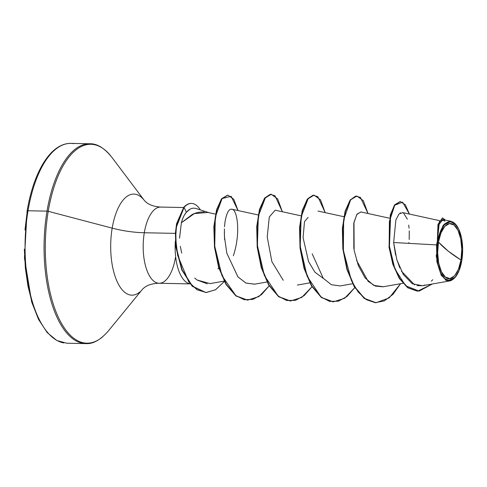 <?xml version="1.0" encoding="UTF-8"?>
<svg xmlns="http://www.w3.org/2000/svg" width="487" height="487" viewBox="0 0 487 487"><rect width="100%" height="100%" fill="white"/><g stroke="black" fill="none" stroke-linecap="round" stroke-linejoin="round"><path stroke-width="0.73" d="M438.47 242.094L448.113 251.03L460.97 260.034C459.241 273.651 450.578 282.612 445.362 277.091C439.749 273.98 435.774 254.938 438.47 242.094A27.54 12.053 -88.8 0 1 454.079 225.031A27.54 12.053 -88.8 0 1 460.97 260.034A212.642 60.674 9.5 0 1 448.113 251.03A212.642 60.674 9.5 0 1 438.47 242.094L437.661 252.741L438.684 263.126L441.392 271.679L445.362 277.091L450 278.546L454.596 275.812L458.45 269.311L460.97 260.034L461.779 249.387L460.757 239.001L458.048 230.448L454.079 225.031L449.44 223.582L444.844 226.315L440.997 232.816L438.47 242.094M436.559 244.918L393.642 242.52L436.559 244.918L437.32 241.357L437.661 241.449A29.524 12.924 -88.8 0 1 456.094 224.854A29.524 12.924 -88.8 0 1 461.779 260.679A29.524 12.924 -88.8 0 1 455.455 277.006A29.524 12.924 -88.8 0 1 440.997 273.584A29.524 12.924 -88.8 0 1 437.661 241.449L437.32 241.357L436.559 244.918L436.882 261.775L441.313 275.459L447.742 280.896L455.327 277.158M63.894 342.945A99.938 43.745 -88.8 0 1 28.027 210.755A1.595 0.457 -170.5 0 0 27.108 211.005A1.595 0.457 9.5 0 1 28.027 210.755A99.938 43.745 91.2 0 0 63.894 342.945M82.893 343.329A99.938 43.745 -88.8 0 1 47.026 211.139L28.027 210.755L47.026 211.139A99.938 43.745 91.2 0 0 82.893 343.329M102.739 336.742A99.476 43.538 -88.8 0 1 57.363 315.077A99.476 43.538 -88.8 0 1 48.231 211.315A1.595 0.457 -170.5 0 0 47.026 211.139A1.595 0.457 9.5 0 1 48.231 211.315A99.476 43.538 91.2 0 0 57.363 315.077A99.476 43.538 91.2 0 0 102.739 336.742M139.891 291.896A50.563 22.128 -88.8 0 1 116.825 280.883A50.563 22.128 -88.8 0 1 112.18 228.141L48.231 211.315L112.18 228.141A50.563 22.128 -88.8 0 1 143.756 199.725A50.563 22.128 -88.8 0 0 112.18 228.141A42.527 12.132 -170.5 0 0 144.304 232.749A42.527 12.132 9.5 0 1 112.18 228.141A50.563 22.128 -88.8 0 0 116.825 280.883A50.563 22.128 -88.8 0 0 139.891 291.896M157.977 283.148A38.108 16.68 91.2 0 1 144.304 232.749L175.387 233.383L144.304 232.749A38.108 16.68 91.2 0 1 161.763 207.17A38.108 16.68 91.2 0 0 144.304 232.749A38.108 16.68 91.2 0 0 157.977 283.148A38.108 16.68 91.2 0 0 175.436 257.574M218.736 267.728L218.024 268.921M175.363 240.858A38.108 16.68 91.2 0 0 189.912 283.799A38.108 16.68 -88.8 0 1 175.363 240.858M189.772 209.355L186.387 212.289L184.068 207.395L176.343 227.167L175.649 238.435L177.676 255.48L188.767 281.906L197.022 289.777L206.251 292.523L215.638 289.692L224.343 281.498L215.467 289.795L205.891 292.517L192.493 286.204L182.059 269.713L176.282 247.451L175.764 233.036L176.933 223.734L184.068 207.395L186.387 212.289C184.226 214.761 182.552 218.261 181.377 222.778L182.509 219.12C183.611 217.062 182.485 217.506 186.387 212.289C189.352 208.783 192.572 207.523 196.048 208.503L209.106 212.716M215.498 214.11L207.943 212.46L194.343 213.58L181.377 222.778L192.249 214.481C195.731 212.685 199.725 211.845 204.236 211.955M323.52 278.57L314.919 272.19L308.545 261.562L303.078 237.65L304.497 221.64L308.119 217.379M179.557 237.948L181.377 222.778L179.557 238.18M180.3 246.319L181.73 253.124M207.292 283.83L196.979 279.976L194.751 278.065L196.979 279.976L210.11 283.598L224.148 281.133M258.183 214.95L231.751 209.191C231.611 209.605 227.679 206.768 224.988 222.035L224.951 222.303M224.507 226.747L224.994 221.962M224.33 232.555L224.635 239.683M254.786 284.146L246.045 283.124L237.991 276.957L226.839 253.258L237.912 276.853L245.905 283.057L254.585 284.177L266.967 282.003M301.003 215.826L275.173 210.189L269.281 216.983L267.229 237.011L271.886 261.653L283.221 280.287M312.197 253.843L323.24 278.241L331.361 284.725L340.218 285.924L352.6 283.744M389.588 218.213L360.806 211.936L356.801 214.475L353.775 223.308L353.836 248.601M356.454 260.155L368.19 281.407L375.386 286.094L383.038 286.794L402.895 283.306M400.484 212.831L400.107 213.044M402.779 212.636L399.084 213.896L395.876 219.899L393.642 242.52L396.832 259.766L403.327 274.498L412.294 283.732L422.412 285.735L449.854 280.908M443.018 219.54L438.89 224.574L437.594 239.245L443.164 225.347L451.126 221.311L443.018 219.54M452.794 221.926L456.307 225.11M455.235 277.28L454.931 277.645M451.528 280.366L449.951 280.889M446.567 280.549L445.246 279.848M436.382 257.373L436.236 254.957M400.125 201.527L394.64 204.857L390.349 214.846L389.028 247.055L392.79 264.131L399.267 278.375L407.765 287.78L417.31 291.153L407.796 287.805L399.322 278.467L392.851 264.313L389.064 247.329L390.276 215.144L394.5 205.045L400.308 201.527L394.854 205.051L390.629 215.151L389.423 247.335L393.21 264.319L399.681 278.473L408.155 287.811L417.663 291.159L432.237 284.012L419.167 291.11L405.701 285.832L394.896 268.976L389.156 245.113L389.411 221.348L394.762 205.191L402.603 202.196L409.409 214.067L405.348 204.784L400.308 201.527M442.458 217.957L438.032 224.343L437.363 241.187L437.983 224.562L442.64 217.951L438.519 223.837L437.35 241.077L439.469 221.055L445.221 220.021L442.64 217.951M393.642 242.52L395.578 254.993M396.576 258.877L399.827 267.923M401.331 271.046L414.614 284.883M416.957 285.613L422.466 285.729M422.497 285.723L425.048 285.017M431.312 281.133L432.785 279.733M444.96 221.214L442.184 219.564M437.612 232.628L437.594 239.245L444.041 224.276L450.012 221.171L456.532 225.408M408.855 243.372L408.946 242.502M409.19 239.482L409.269 230.862M409.08 228.172L408.709 225.104M407.369 219.187L403.473 212.959M110.354 155.402A99.476 43.538 91.2 0 0 48.231 211.315A99.476 43.538 -88.8 0 1 110.354 155.402M92.816 144.061A99.938 43.745 91.2 0 0 47.026 211.139A99.938 43.745 -88.8 0 1 84.099 144.529M73.817 143.671A99.938 43.745 91.2 0 0 28.027 210.755A99.938 43.745 -88.8 0 1 73.817 143.671M24.983 229.998L27.248 211.242A1.595 0.457 9.5 0 1 27.108 211.005M42.661 164.996L36.257 178.108M24.35 249.259L25.373 268.288L28.015 286.362L32.166 302.78L37.676 316.909M271.204 194.258L277.663 198.897L282.363 211.76L275.045 195.835L270.261 194.325L265.5 197.43L258.347 216.021L257.386 245.32L264.313 275.405L278.144 296.072L286.673 300.491L295.548 300.333L304.174 295.621L311.978 286.764L301.763 297.417L290.453 300.99L278.954 296.711L268.964 284.98L261.598 267.582L257.568 247.153L257.075 226.796L259.79 209.599L264.898 198.179L271.204 194.258L264.544 198.172L259.437 209.593L256.716 226.784L257.209 247.146L261.245 267.57L268.611 284.974L278.601 296.699L290.27 300.984L278.704 296.784L268.647 285.041L261.239 267.558L257.197 247.012L256.734 226.565L259.504 209.343L264.672 197.996L271.028 194.258M227.867 195.11L233.754 199.232L238.04 210.561L231.136 196.334L222.115 198.519L215.297 217.007L214.737 246.166L221.938 275.624L235.769 295.554L244.212 299.706L252.972 299.389L261.47 294.653L269.165 285.887L258.944 296.546L247.633 300.12L236.244 295.919L226.321 284.402L218.955 267.278L214.84 247.104L214.201 226.875L216.879 209.934L221.853 198.866L227.867 195.11L221.494 198.854L216.526 209.921L213.848 226.869L214.481 247.098L218.596 267.272L225.968 284.396L235.891 295.913L247.457 300.114L235.994 295.986L226.005 284.457L218.59 267.247L214.469 246.952L213.86 226.625L216.599 209.666L221.628 198.678L227.691 195.11M205.709 292.51L192.249 286.307L181.754 269.835L175.935 247.524L175.405 233.084L176.568 223.764L183.709 207.389L176.574 223.728L175.405 233.03L175.923 247.439L181.706 269.707L192.134 286.192L205.709 292.51M400.527 283.72L389.174 297.88L376.086 302.737L364.586 298.452L354.603 286.721L347.231 269.323L343.201 248.894L342.708 228.537L345.429 211.346L350.53 199.92L356.843 195.999L363.302 200.644L368.002 213.501L360.435 197.387L355.51 196.145L350.658 199.755L343.639 219.795L343.372 250.379L351.419 280.597L358.237 292.09L366.394 299.688L375.325 302.701L384.413 300.856L393.015 294.331L400.527 283.72M354.798 287.634L344.577 298.294L333.266 301.861L321.773 297.581L311.783 285.851L304.418 268.453L300.382 248.023L299.895 227.666L302.61 210.469L307.717 199.049L314.024 195.129L320.483 199.767L325.182 212.63L317.859 196.705L313.074 195.196L308.314 198.3L301.161 216.892L300.199 246.191L307.127 276.275L320.957 296.948L329.486 301.362L338.362 301.203L346.994 296.492L354.798 287.634M191.306 203.426A36.446 15.955 91.2 0 0 183.709 207.389L184.068 207.395L183.709 207.389A36.446 15.955 -88.8 0 1 191.336 203.426M314.024 195.129L307.358 199.043L302.257 210.463L299.535 227.66L300.029 248.017L304.058 268.447L311.424 285.845L321.414 297.575L333.09 301.861M356.843 195.999L350.177 199.913L345.07 211.334L342.355 228.531L342.842 248.887L346.878 269.317L354.244 286.715L364.233 298.446L375.903 302.731M383.336 286.74L373.742 285.394L365.067 277.894L358.304 265.512L354.134 250.373L353.982 222.242L357.056 214.079L360.964 211.967M226.839 253.258L224.434 236.652L224.404 228.878M231.751 209.191C237.504 209.264 240.834 233.644 233.358 255.699M184.068 207.395A36.446 15.955 -88.8 0 1 191.659 203.432A36.446 15.955 -88.8 0 1 200.334 209.879A36.446 15.955 91.2 0 0 184.068 207.395M437.661 241.449L440.364 231.502L444.497 224.531L449.422 221.603L454.389 223.156L458.651 228.963L461.548 238.131L462.65 249.271L461.779 260.679L459.077 270.626L454.949 277.596L450.018 280.524L445.051 278.972L440.79 273.164L437.892 263.997L436.79 252.856L437.661 241.449M455.193 277.334L455.485 276.975M189.985 283.884L159.097 283.257C152.894 283.428 148.085 284.785 144.663 287.324L142.703 288.992L108.291 331.02C100.474 339.944 92.987 344.139 85.822 343.615L66.822 343.225L56.839 340.523L47.172 332.56L38.583 319.484L31.673 301.989L24.447 258.031L27.108 211.011C30.462 191.288 35.983 175.18 43.66 162.67C48.164 155.505 53.016 150.319 58.215 147.104C62.488 144.511 66.713 143.275 70.889 143.385L89.888 143.775C97.065 143.537 104.376 148.036 111.827 157.277L144.511 200.674L146.331 202.367C149.637 205.064 154.409 206.634 160.649 207.066L183.587 207.529M439.329 220.593L402.475 212.557M343.822 216.697L317.987 211.06M309.781 282.874L297.399 285.053M376.086 302.737L375.727 302.725M333.266 301.861L332.913 301.855M290.453 300.99L290.094 300.984M247.633 300.12L247.274 300.114M205.891 292.517L205.532 292.51M191.16 203.42L191.513 203.426"/></g></svg>
